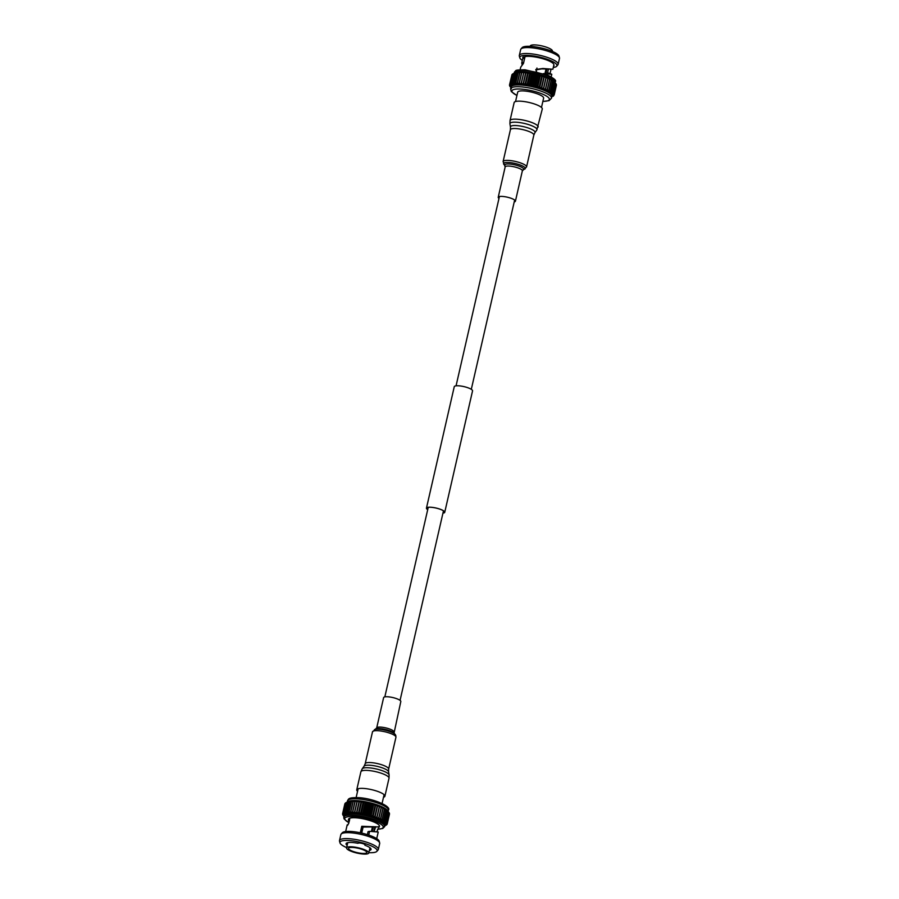 <?xml version="1.0" encoding="UTF-8"?>
<svg xmlns="http://www.w3.org/2000/svg" width="899" height="899" viewBox="0 0 899 899"><rect width="100%" height="100%" fill="white"/><g stroke="black" fill="none" stroke-linecap="round" stroke-linejoin="round"><path stroke-width="1.35" d="M442.949 513.093A9.215 2.203 -167.1 0 0 444.578 512.273A9.215 2.203 -167.1 0 0 440.274 509.295A9.215 2.203 -167.1 0 0 431.026 507.294A9.215 2.203 -167.1 0 0 426.609 508.16A9.215 2.203 -167.1 0 0 427.71 509.609M442.937 513.16A9.383 2.236 -167.1 0 0 444.735 512.306A9.383 2.236 -167.1 0 0 440.353 509.284A9.383 2.236 -167.1 0 0 430.947 507.238A9.383 2.236 -167.1 0 0 426.452 508.115A9.383 2.236 -167.1 0 0 427.699 509.677M444.735 512.306L472.548 390.885A9.383 2.236 -167.1 0 0 468.165 387.851A9.383 2.236 -167.1 0 0 458.76 385.806A9.383 2.236 -167.1 0 0 454.265 386.694L426.452 508.115M362.319 853.409A9.383 2.236 -167.1 0 0 366.814 852.533A9.383 2.236 -167.1 0 0 362.432 849.51A9.383 2.236 -167.1 0 0 353.026 847.465A9.383 2.236 -167.1 0 0 348.531 848.341A9.383 2.236 -167.1 0 0 352.914 851.375A9.383 2.236 -167.1 0 0 362.319 853.409M352.037 846.824A11.384 2.719 -167.1 0 0 346.576 847.892A11.384 2.719 -167.1 0 0 351.891 851.567A11.384 2.719 -167.1 0 0 363.308 854.05A11.384 2.719 -167.1 0 0 368.77 852.982A11.384 2.719 -167.1 0 0 363.454 849.308A11.384 2.719 -167.1 0 0 352.037 846.824M365.028 844.7L364.904 845.229A3.686 0.877 -167.1 0 0 365.151 845.004A3.686 0.877 -167.1 0 0 363.421 843.813A3.686 0.877 -167.1 0 0 359.724 843.015A3.686 0.877 -167.1 0 0 357.971 843.307A12.822 3.057 12.9 0 0 352.217 842.498A12.822 3.057 12.9 0 0 346.059 843.7A12.822 3.057 12.9 0 0 347.149 845.397M360.544 832.845L361.87 827.069L377.805 826.911L361.769 826.282L360.274 832.789M375.715 826.732L374.085 831.597M368.747 835.081L369.613 831.317L378.232 832.036L373.681 831.609M369.613 831.317L368.062 831.631L367.376 834.632M364.904 845.229A12.822 3.057 12.9 0 1 371.051 849.431A12.822 3.057 12.9 0 1 369.343 850.476M368.837 852.668A19.059 4.551 -167.1 0 0 376.861 851.353A19.059 4.551 -167.1 0 0 369.231 845.049A19.059 4.551 -167.1 0 0 349.127 840.52A19.059 4.551 -167.1 0 0 340.002 842.914A19.059 4.551 -167.1 0 0 346.643 847.577M376.861 851.353L378.041 850.005A19.913 4.753 -167.1 0 0 378.333 849.454A19.913 4.753 -167.1 0 0 369.028 843.026A19.913 4.753 -167.1 0 0 349.059 838.688A19.913 4.753 -167.1 0 0 339.507 840.565A19.913 4.753 -167.1 0 0 339.53 841.194L340.002 842.914M378.333 849.454L379.681 843.532A19.913 4.753 -167.1 0 0 379.659 842.902A19.913 4.753 -167.1 0 0 350.419 832.766A19.913 4.753 -167.1 0 0 341.148 834.081A19.913 4.753 -167.1 0 0 340.856 834.643L339.507 840.565M379.659 842.902L379.187 841.183A19.059 4.551 -167.1 0 0 351.194 831.474A19.059 4.551 -167.1 0 0 342.328 832.744L341.148 834.081M377.805 826.911L379.513 826.428A15.924 3.798 -167.1 0 0 372.074 821.293A15.924 3.798 -167.1 0 0 356.105 817.82A15.924 3.798 -167.1 0 0 348.464 819.315L348.823 823.237M345.666 831.53L347.194 824.844C347.396 828.001 351.576 815.798 348.587 819.146L348.318 819.922M349.183 818.618L348.587 819.146L349.655 819.416M384.66 826.586L384.974 825.215A20.98 5.001 -167.1 0 0 385.008 824.945A20.98 5.001 -167.1 0 0 384.896 824.383A20.98 5.001 -167.1 0 0 384.558 823.787A20.98 5.001 -167.1 0 0 383.997 823.147A20.98 5.001 -167.1 0 0 383.232 822.484A20.98 5.001 -167.1 0 0 382.266 821.787A20.98 5.001 -167.1 0 0 381.097 821.09A20.98 5.001 -167.1 0 0 379.749 820.382A20.98 5.001 -167.1 0 0 378.232 819.674A20.98 5.001 -167.1 0 0 376.557 818.978A20.98 5.001 -167.1 0 0 374.771 818.304A20.98 5.001 -167.1 0 0 372.86 817.641A20.98 5.001 -167.1 0 0 370.849 817.022A20.98 5.001 -167.1 0 0 368.781 816.438A20.98 5.001 -167.1 0 0 366.668 815.899A20.98 5.001 -167.1 0 0 364.522 815.404A20.98 5.001 -167.1 0 0 362.387 814.977A20.98 5.001 -167.1 0 0 360.263 814.606A20.98 5.001 -167.1 0 0 358.195 814.292A20.98 5.001 -167.1 0 0 356.195 814.056A20.98 5.001 -167.1 0 0 354.285 813.887A20.98 5.001 -167.1 0 0 354.139 813.876A20.98 5.001 -167.1 0 0 352.487 813.797A20.98 5.001 -167.1 0 0 350.824 813.775A20.98 5.001 -167.1 0 0 349.306 813.82A20.98 5.001 -167.1 0 0 347.958 813.955A20.98 5.001 -167.1 0 0 346.789 814.146A20.98 5.001 -167.1 0 0 345.812 814.415A20.98 5.001 -167.1 0 0 345.047 814.752A20.98 5.001 -167.1 0 0 344.486 815.157A20.98 5.001 -167.1 0 0 344.148 815.607A20.98 5.001 -167.1 0 0 344.07 815.854L343.755 817.213A20.98 5.001 -167.1 0 1 353.824 815.247A20.98 5.001 -167.1 0 1 374.861 819.809A20.98 5.001 -167.1 0 1 384.66 826.586L382.76 828.462L377.49 829.305M387.593 810.572L388.761 812.258L386.525 822.046L384.558 823.787L386.963 822.664A22.891 5.461 -167.1 0 1 386.997 822.72L389.245 812.932A22.891 5.461 -167.1 0 0 389.211 812.876L387.581 810.561A20.98 5.001 -167.1 0 0 387.581 810.561A20.98 5.001 -167.1 0 0 387.031 809.92A20.98 5.001 -167.1 0 0 386.267 809.257A20.98 5.001 -167.1 0 0 385.289 808.572A20.98 5.001 -167.1 0 0 384.12 807.864A20.98 5.001 -167.1 0 0 382.772 807.167A20.98 5.001 -167.1 0 0 381.255 806.459A20.98 5.001 -167.1 0 0 379.592 805.762A20.98 5.001 -167.1 0 0 377.794 805.077A20.98 5.001 -167.1 0 0 375.883 804.425A20.98 5.001 -167.1 0 0 373.883 803.807A20.98 5.001 -167.1 0 0 371.815 803.212A20.98 5.001 -167.1 0 0 369.691 802.672A20.98 5.001 -167.1 0 0 367.556 802.189A20.98 5.001 -167.1 0 0 365.41 801.751A20.98 5.001 -167.1 0 0 363.297 801.38A20.98 5.001 -167.1 0 0 361.218 801.076A20.98 5.001 -167.1 0 0 359.218 800.84A20.98 5.001 -167.1 0 0 357.308 800.672A20.98 5.001 -167.1 0 0 357.161 800.661A20.98 5.001 -167.1 0 0 355.51 800.571A20.98 5.001 -167.1 0 0 353.846 800.548A20.98 5.001 -167.1 0 0 352.329 800.604A20.98 5.001 -167.1 0 0 350.981 800.728A20.98 5.001 -167.1 0 0 349.812 800.93A20.98 5.001 -167.1 0 0 348.846 801.2A20.98 5.001 -167.1 0 0 348.082 801.526A20.98 5.001 -167.1 0 0 348.07 801.537L345.598 802.919A22.891 5.461 -167.1 0 0 345.542 802.953L343.306 812.741A22.891 5.461 -167.1 0 1 343.351 812.707L345.047 814.752L344.014 812.336L346.25 802.549L348.07 801.537M388.761 812.258A22.891 5.461 -167.1 0 0 388.705 812.19L388.053 811.55A22.891 5.461 -167.1 0 0 387.975 811.482L386.267 809.257L387.109 810.808A22.891 5.461 -167.1 0 0 387.008 810.741L385.289 808.572L385.941 810.055A22.891 5.461 -167.1 0 0 385.828 809.977L384.12 807.864L384.581 809.28A22.891 5.461 -167.1 0 0 384.446 809.212L382.772 807.167L383.019 808.504A22.891 5.461 -167.1 0 0 382.873 808.437L381.255 806.459L381.288 807.74A22.891 5.461 -167.1 0 0 381.12 807.673L379.592 805.762L379.4 806.987A22.891 5.461 -167.1 0 0 379.221 806.92L377.794 805.077L377.378 806.257A22.891 5.461 -167.1 0 0 377.187 806.189L375.883 804.425L375.254 805.56A22.891 5.461 -167.1 0 0 375.052 805.493L373.883 803.807L373.029 804.897A22.891 5.461 -167.1 0 0 372.815 804.841L371.815 803.212L370.748 804.279A22.891 5.461 -167.1 0 0 370.523 804.223L369.691 802.672L368.421 803.717A22.891 5.461 -167.1 0 0 368.197 803.672L367.556 802.189L366.073 803.212A22.891 5.461 -167.1 0 0 365.859 803.167L365.41 801.751L363.747 802.773A22.891 5.461 -167.1 0 0 363.533 802.728L363.297 801.38L361.465 802.391A22.891 5.461 -167.1 0 0 361.252 802.369L361.218 801.076L359.229 802.099A22.891 5.461 -167.1 0 0 359.027 802.077L359.218 800.84L357.094 801.874A22.891 5.461 -167.1 0 0 356.903 801.852L357.308 800.672L355.06 801.728A22.891 5.461 -167.1 0 0 354.88 801.717L355.51 800.571L353.161 801.661A22.891 5.461 -167.1 0 0 352.992 801.65L353.846 800.548L351.419 801.672A22.891 5.461 -167.1 0 0 351.273 801.672L352.329 800.604L349.846 801.762A22.891 5.461 -167.1 0 0 349.711 801.784L350.981 800.728L348.464 801.942A22.891 5.461 -167.1 0 0 348.351 801.964L349.812 800.93L347.284 802.189A22.891 5.461 -167.1 0 0 347.194 802.223L346.329 802.515A22.891 5.461 -167.1 0 0 346.25 802.549M389.469 814.146L387.222 823.922A22.891 5.461 -167.1 0 0 387.222 823.922L389.469 814.146A22.891 5.461 -167.1 0 0 389.481 814.101L389.391 813.955M386.997 822.72L384.896 824.383L387.222 823.293A22.891 5.461 -167.1 0 1 387.233 823.349L389.481 813.573A22.891 5.461 -167.1 0 0 389.458 813.505L389.2 813.112M345.497 803.144L345.104 803.38A22.891 5.461 -167.1 0 0 345.07 803.425L342.822 813.213A22.891 5.461 -167.1 0 1 342.856 813.168L344.486 815.157L343.306 812.741M344.98 803.83L344.845 803.908A22.891 5.461 -167.1 0 0 344.845 803.92A22.891 5.461 -167.1 0 0 344.845 803.931L342.609 813.696A22.891 5.461 -167.1 0 0 342.609 813.707A22.891 5.461 -167.1 0 0 342.598 813.752L344.036 816.123L342.598 814.28A22.891 5.461 -167.1 0 0 342.609 814.337L344.148 816.685L342.834 814.91A22.891 5.461 -167.1 0 0 342.867 814.977L344.486 817.281M383.997 826.316L386.48 824.934A22.891 5.461 -167.1 0 0 386.525 824.889L386.57 824.709M386.525 824.889L384.558 825.911L386.975 824.462A22.891 5.461 -167.1 0 0 387.008 824.417L387.098 824.023M387.008 824.417L384.896 825.462L387.222 823.934A22.891 5.461 -167.1 0 0 387.233 823.889L389.481 814.101M387.222 823.293L389.458 813.505M386.963 822.664L389.211 812.876M386.525 822.046A22.891 5.461 -167.1 0 0 386.469 821.978L388.705 812.19M388.053 811.55L385.806 821.338A22.891 5.461 -167.1 0 0 385.727 821.27L387.975 811.482M387.109 810.808L384.862 820.596A22.891 5.461 -167.1 0 0 384.772 820.529L387.008 810.741M385.941 810.055L383.704 819.832A22.891 5.461 -167.1 0 0 383.592 819.764L385.828 809.977M384.581 809.28L382.333 819.068A22.891 5.461 -167.1 0 0 382.199 818.989L384.446 809.212M383.019 808.504L380.783 818.292A22.891 5.461 -167.1 0 0 380.625 818.225L382.873 808.437M381.288 807.74L379.052 817.528A22.891 5.461 -167.1 0 0 378.884 817.461L381.12 807.673M379.4 806.987L377.164 816.775A22.891 5.461 -167.1 0 0 376.984 816.708L379.221 806.92M377.378 806.257L375.141 816.045A22.891 5.461 -167.1 0 0 374.95 815.977L377.187 806.189M375.254 805.56L373.006 815.348A22.891 5.461 -167.1 0 0 372.804 815.281L375.052 805.493M373.029 804.897L370.781 814.685A22.891 5.461 -167.1 0 0 370.579 814.629L372.815 804.841M370.748 804.279L368.5 814.067A22.891 5.461 -167.1 0 0 368.287 814.011L370.523 804.223M368.421 803.717L366.174 813.505A22.891 5.461 -167.1 0 0 365.96 813.449L368.197 803.672M366.073 803.212L363.837 812.999A22.891 5.461 -167.1 0 0 363.623 812.954L365.859 803.167M363.747 802.773L361.51 812.55A22.891 5.461 -167.1 0 0 361.297 812.516L363.533 802.728M361.465 802.391L359.218 812.179A22.891 5.461 -167.1 0 0 359.016 812.145L361.252 802.369M359.229 802.099L356.993 811.876A22.891 5.461 -167.1 0 0 356.791 811.853L359.027 802.077M357.094 801.874L354.858 811.651A22.891 5.461 -167.1 0 0 354.656 811.64L356.903 801.852M355.06 801.728L352.824 811.505A22.891 5.461 -167.1 0 0 352.644 811.494L354.88 801.717M353.161 801.661L350.925 811.437A22.891 5.461 -167.1 0 0 350.756 811.437L352.992 801.65M351.419 801.672L349.183 811.46A22.891 5.461 -167.1 0 0 349.026 811.46L351.273 801.672M349.846 801.762L347.61 811.55A22.891 5.461 -167.1 0 0 347.475 811.561L349.711 801.784M348.464 801.942L346.227 811.73A22.891 5.461 -167.1 0 0 346.104 811.741L348.351 801.964M347.284 802.189L345.047 811.977A22.891 5.461 -167.1 0 0 344.946 812.011L347.194 802.223M346.329 802.515L344.092 812.303A22.891 5.461 -167.1 0 0 344.014 812.336M345.598 802.919L343.351 812.707M345.104 803.38L342.856 813.168M387.233 823.349L385.008 824.945L387.233 823.889M385.806 821.338L383.997 823.147L386.469 821.978M384.862 820.596L383.232 822.484L385.727 821.27M383.704 819.832L382.266 821.787L384.772 820.529M382.333 819.068L381.097 821.09L383.592 819.764M380.783 818.292L379.749 820.382L382.199 818.989M379.052 817.528L378.232 819.674L380.625 818.225M377.164 816.775L376.557 818.978L378.884 817.461M375.141 816.045L374.771 818.304L376.984 816.708M373.006 815.348L372.86 817.641L374.95 815.977M370.781 814.685L370.849 817.022L372.804 815.281M368.5 814.067L368.781 816.438L370.579 814.629M366.174 813.505L366.668 815.899L368.287 814.011M363.837 812.999L364.522 815.404L365.96 813.449M361.51 812.55L362.387 814.977L363.623 812.954M359.218 812.179L360.263 814.606L361.297 812.516M356.993 811.876L358.195 814.292L359.016 812.145M354.858 811.651L356.195 814.056L356.791 811.853M352.824 811.505L354.285 813.887L354.656 811.64M350.925 811.437L352.487 813.797L352.644 811.494M349.183 811.46L350.824 813.775L350.756 811.437M347.61 811.55L349.306 813.82L349.026 811.46M346.227 811.73L347.958 813.955L347.475 811.561M345.047 811.977L346.789 814.146L346.104 811.741M344.092 812.303L345.812 814.415L344.946 812.011M344.845 803.92L342.609 813.707L344.148 815.607L342.822 813.213M376.782 831.699L379.108 827.046M378.232 832.036L376.715 838.643M359.218 800.84L356.195 814.056M361.218 801.076L358.195 814.292M363.297 801.38L360.263 814.606M365.41 801.751L362.387 814.977M367.556 802.189L364.522 815.404M369.691 802.672L366.668 815.899M371.815 803.212L368.781 816.438M373.883 803.807L370.849 817.022M375.883 804.425L372.86 817.641M377.794 805.077L374.771 818.304M361.87 827.069L361.769 826.282M363.14 826.934L361.724 833.115M371.388 831.429L372.489 826.619M373.4 826.619L372.287 831.496M373.287 826.619L372.175 831.485M530.163 46.332L530.23 46.018A11.384 2.719 12.9 0 1 535.692 44.95A11.384 2.719 12.9 0 1 547.109 47.433A11.384 2.719 12.9 0 1 552.424 51.108L552.357 51.423M547.603 72.718L548.75 73.572L547.233 73.842M535.815 69.908L541.648 68.886L551.357 69.144L542.94 68.481L535.804 69.504L536.568 71.617M515.543 101.531L517.689 92.204A13.305 3.169 12.9 0 1 524.061 90.956A13.305 3.169 12.9 0 1 537.4 93.856A13.305 3.169 12.9 0 1 543.614 98.148L541.479 107.464M522.33 60.379A19.059 4.551 12.9 0 1 519.813 57.817L519.341 56.098A19.913 4.753 12.9 0 1 519.319 55.468L520.667 49.546A19.913 4.753 12.9 0 1 520.959 48.995L522.139 47.647A19.059 4.551 12.9 0 1 531.006 46.388A19.059 4.551 12.9 0 1 558.998 56.086L559.47 57.806A19.913 4.753 12.9 0 1 559.493 58.435L558.144 64.357A19.913 4.753 12.9 0 1 557.852 64.919L556.672 66.256A19.059 4.551 12.9 0 1 553.278 67.47M520.959 48.995A19.913 4.753 12.9 0 1 530.219 47.669A19.913 4.753 12.9 0 1 559.47 57.806M519.319 55.468A19.913 4.753 12.9 0 1 528.87 53.603A19.913 4.753 12.9 0 1 548.84 57.941A19.913 4.753 12.9 0 1 558.144 64.357M519.813 57.817A19.059 4.551 12.9 0 1 528.938 55.423A19.059 4.551 12.9 0 1 549.042 59.952A19.059 4.551 12.9 0 1 556.672 66.256M520.128 69.762L520.723 67.155L523.488 63.38L525.038 56.603A15.924 3.798 12.9 0 1 530.489 56.423A15.924 3.798 12.9 0 1 553.908 64.717L552.863 69.279L551.357 69.144M523.476 63.402L521.768 63.042L522.105 64.84M521.768 63.042L521.881 62.346L523.634 62.728M524.578 58.604L522.825 58.233L521.881 62.346M542.861 101.452L549.042 100.654L551.492 98.16A20.98 5.001 12.9 0 0 541.692 91.383A20.98 5.001 12.9 0 0 520.656 86.821A20.98 5.001 12.9 0 0 510.587 88.787L511.003 87.001A20.98 5.001 12.9 0 1 511.048 86.843A20.98 5.001 12.9 0 1 511.351 86.371A20.98 5.001 12.9 0 1 511.868 85.967L510.823 83.551L513.059 73.763L514.891 72.752A20.98 5.001 12.9 0 1 515.015 72.684A20.98 5.001 12.9 0 1 515.633 72.403A20.98 5.001 12.9 0 1 516.577 72.122A20.98 5.001 12.9 0 1 517.712 71.909A20.98 5.001 12.9 0 1 519.026 71.774A20.98 5.001 12.9 0 1 520.521 71.706A20.98 5.001 12.9 0 1 522.162 71.718A20.98 5.001 12.9 0 1 523.948 71.796A20.98 5.001 12.9 0 1 524.095 71.808A20.98 5.001 12.9 0 1 525.836 71.954L523.724 72.999L521.487 82.787L522.813 85.18L523.409 82.978A22.891 5.461 12.9 0 1 523.611 83L524.802 85.405L525.612 83.259A22.891 5.461 12.9 0 1 525.825 83.292L526.859 85.697L527.893 83.618A22.891 5.461 12.9 0 1 528.106 83.652L528.972 86.068L530.219 84.045A22.891 5.461 12.9 0 1 530.432 84.079L531.107 86.484L532.556 84.528A22.891 5.461 12.9 0 1 532.77 84.585L533.253 86.967L534.883 85.079A22.891 5.461 12.9 0 1 535.096 85.135L535.377 87.495L537.186 85.686A22.891 5.461 12.9 0 1 537.388 85.742L537.456 88.08L539.422 86.338A22.891 5.461 12.9 0 1 539.625 86.405L539.467 88.698L541.58 87.034A22.891 5.461 12.9 0 1 541.771 87.102L541.389 89.349L543.625 87.754A22.891 5.461 12.9 0 1 543.805 87.821L543.21 90.024L545.547 88.507A22.891 5.461 12.9 0 1 545.715 88.574L544.895 90.72L547.311 89.271A22.891 5.461 12.9 0 1 547.469 89.338L546.446 91.417L548.918 90.035A22.891 5.461 12.9 0 1 549.053 90.114L547.817 92.125L550.334 90.81A22.891 5.461 12.9 0 1 550.446 90.878L549.019 92.833L551.537 91.574A22.891 5.461 12.9 0 1 551.638 91.642L550.019 93.518L552.537 92.316A22.891 5.461 12.9 0 1 552.615 92.383L550.817 94.193L553.301 93.035A22.891 5.461 12.9 0 1 553.357 93.103L551.413 94.833L553.84 93.721A22.891 5.461 12.9 0 1 553.874 93.777L551.784 95.44L554.132 94.361A22.891 5.461 12.9 0 1 554.144 94.417L551.93 96.013L554.177 94.957A22.891 5.461 12.9 0 1 554.166 95.013L551.851 96.53L553.537 95.979A22.891 5.461 12.9 0 1 553.492 96.024L552.874 96.373M511.486 88.54L509.845 86.225A22.891 5.461 12.9 0 1 509.812 86.158L509.553 85.574A22.891 5.461 12.9 0 1 509.542 85.517L510.969 87.36L509.711 84.439A22.891 5.461 12.9 0 1 509.733 84.394L511.351 86.371L510.149 83.955A22.891 5.461 12.9 0 1 510.194 83.922L511.868 85.967A20.98 5.001 12.9 0 1 512.599 85.619A20.98 5.001 12.9 0 1 513.543 85.338A20.98 5.001 12.9 0 1 514.678 85.135A20.98 5.001 12.9 0 1 516.004 84.989A20.98 5.001 12.9 0 1 517.498 84.933A20.98 5.001 12.9 0 1 519.139 84.933A20.98 5.001 12.9 0 1 520.914 85.023A20.98 5.001 12.9 0 1 521.06 85.034A20.98 5.001 12.9 0 1 522.813 85.18A20.98 5.001 12.9 0 1 524.802 85.405A20.98 5.001 12.9 0 1 526.859 85.697A20.98 5.001 12.9 0 1 528.972 86.068A20.98 5.001 12.9 0 1 531.107 86.484A20.98 5.001 12.9 0 1 533.253 86.967A20.98 5.001 12.9 0 1 535.377 87.495A20.98 5.001 12.9 0 1 537.456 88.08A20.98 5.001 12.9 0 1 539.467 88.698A20.98 5.001 12.9 0 1 541.389 89.349A20.98 5.001 12.9 0 1 543.21 90.024A20.98 5.001 12.9 0 1 544.895 90.72A20.98 5.001 12.9 0 1 546.446 91.417A20.98 5.001 12.9 0 1 547.817 92.125A20.98 5.001 12.9 0 1 549.019 92.833A20.98 5.001 12.9 0 1 550.019 93.518A20.98 5.001 12.9 0 1 550.817 94.193A20.98 5.001 12.9 0 1 551.413 94.833A20.98 5.001 12.9 0 1 551.784 95.44A20.98 5.001 12.9 0 1 551.93 96.013A20.98 5.001 12.9 0 1 551.896 96.373L551.492 98.16M521.296 82.764L523.948 71.796L521.712 72.864L519.465 82.652L520.914 85.023L521.296 82.764A22.891 5.461 12.9 0 1 521.487 82.787M509.508 84.978A22.891 5.461 12.9 0 1 509.519 84.933L511.846 75.089M510.823 83.551A22.891 5.461 12.9 0 1 510.902 83.506L512.599 85.619L511.733 83.202A22.891 5.461 12.9 0 1 511.823 83.169L513.543 85.338L512.857 82.933A22.891 5.461 12.9 0 1 512.969 82.91L514.678 85.135L514.194 82.742A22.891 5.461 12.9 0 1 514.329 82.719L516.004 84.989L515.723 82.629A22.891 5.461 12.9 0 1 515.869 82.618L517.498 84.933L517.431 82.596A22.891 5.461 12.9 0 1 517.588 82.596L519.139 84.933L519.296 82.641A22.891 5.461 12.9 0 1 519.465 82.652M509.711 84.439L511.947 74.651A22.891 5.461 12.9 0 1 511.981 74.606L509.733 84.394M510.149 83.955L512.385 74.179A22.891 5.461 12.9 0 1 512.441 74.134L510.194 83.922M512.441 74.134L513.059 73.785A22.891 5.461 12.9 0 1 513.138 73.729L510.902 83.506M511.733 83.202L513.97 73.415A22.891 5.461 12.9 0 1 514.071 73.392L511.823 83.169M512.857 82.933L515.093 73.145A22.891 5.461 12.9 0 1 515.217 73.122L512.969 82.91M514.194 82.742L516.431 72.954A22.891 5.461 12.9 0 1 516.565 72.943L514.329 82.719M515.723 82.629L517.959 72.841A22.891 5.461 12.9 0 1 518.116 72.83L515.869 82.618M517.431 82.596L519.667 72.808A22.891 5.461 12.9 0 1 519.836 72.808L517.588 82.596M519.296 82.641L521.532 72.853A22.891 5.461 12.9 0 1 521.712 72.864M523.409 82.978L525.645 73.19A22.891 5.461 12.9 0 1 525.848 73.212L523.611 83M525.612 83.259L527.859 73.471A22.891 5.461 12.9 0 1 528.061 73.504L525.825 83.292M527.893 83.618L530.14 73.83A22.891 5.461 12.9 0 1 530.354 73.864L528.106 83.652M530.219 84.045L532.455 74.257A22.891 5.461 12.9 0 1 532.669 74.302L530.432 84.079M532.556 84.528L534.793 74.752A22.891 5.461 12.9 0 1 535.006 74.797L532.77 84.585M534.883 85.079L537.13 75.302A22.891 5.461 12.9 0 1 537.344 75.347L535.096 85.135M537.186 85.686L539.422 75.898A22.891 5.461 12.9 0 1 539.636 75.965L537.388 85.742M539.422 86.338L541.659 76.55A22.891 5.461 12.9 0 1 541.861 76.617L539.625 86.405M541.58 87.034L543.816 77.247A22.891 5.461 12.9 0 1 544.007 77.314L541.771 87.102M543.625 87.754L545.862 77.966A22.891 5.461 12.9 0 1 546.053 78.033L543.805 87.821M545.547 88.507L547.783 78.719A22.891 5.461 12.9 0 1 547.952 78.786L545.715 88.574M547.311 89.271L549.559 79.483A22.891 5.461 12.9 0 1 549.716 79.55L547.469 89.338M548.918 90.035L551.154 80.247A22.891 5.461 12.9 0 1 551.301 80.326L549.053 90.114M550.334 90.81L552.57 81.022A22.891 5.461 12.9 0 1 552.694 81.09L550.446 90.878M551.537 91.574L553.784 81.787A22.891 5.461 12.9 0 1 553.885 81.854L551.638 91.642M552.537 92.316L554.773 82.528A22.891 5.461 12.9 0 1 554.852 82.596L552.615 92.383M553.301 93.035L555.548 83.247A22.891 5.461 12.9 0 1 555.604 83.315L553.357 93.103M553.84 93.721L556.076 83.933A22.891 5.461 12.9 0 1 556.11 83.989L553.874 93.777M554.132 94.361L556.369 84.573A22.891 5.461 12.9 0 1 556.38 84.63L554.144 94.417M554.177 94.957L556.414 85.169A22.891 5.461 12.9 0 1 556.414 85.225L554.166 95.013M513.97 73.415L513.138 73.729M515.093 73.145L516.577 72.122L514.071 73.392M516.431 72.954L517.712 71.909L515.217 73.122M517.959 72.841L519.026 71.774L516.565 72.943M519.667 72.808L520.521 71.706L518.116 72.83M521.532 72.853L522.162 71.718L519.836 72.808M525.645 73.19L525.836 71.954A20.98 5.001 12.9 0 1 527.825 72.19L525.848 73.212M527.859 73.471L527.825 72.19A20.98 5.001 12.9 0 1 529.882 72.482L528.061 73.504M530.14 73.83L529.882 72.482A20.98 5.001 12.9 0 1 531.994 72.841L530.354 73.864M532.455 74.257L531.994 72.841A20.98 5.001 12.9 0 1 534.141 73.269L532.669 74.302M534.793 74.752L534.141 73.269A20.98 5.001 12.9 0 1 536.276 73.752L535.006 74.797M537.13 75.302L536.276 73.752A20.98 5.001 12.9 0 1 538.4 74.28L537.344 75.347M539.422 75.898L538.4 74.28A20.98 5.001 12.9 0 1 540.479 74.853L539.636 75.965M541.659 76.55L540.479 74.853A20.98 5.001 12.9 0 1 542.49 75.471L541.861 76.617M543.816 77.247L542.49 75.471A20.98 5.001 12.9 0 1 544.423 76.123L544.007 77.314M545.862 77.966L544.423 76.123A20.98 5.001 12.9 0 1 546.244 76.797L546.053 78.033M547.783 78.719L546.244 76.797A20.98 5.001 12.9 0 1 547.929 77.494L547.952 78.786M549.559 79.483L547.929 77.494A20.98 5.001 12.9 0 1 549.469 78.202L549.716 79.55M551.154 80.247L549.469 78.202A20.98 5.001 12.9 0 1 550.84 78.91L551.301 80.326M552.57 81.022L550.84 78.91A20.98 5.001 12.9 0 1 552.042 79.618L552.694 81.09M553.784 81.787L552.042 79.618A20.98 5.001 12.9 0 1 553.042 80.303L553.885 81.854M554.773 82.528L553.042 80.303A20.98 5.001 12.9 0 1 553.851 80.977L554.852 82.596M555.548 83.247L553.851 80.977A20.98 5.001 12.9 0 1 554.436 81.618L555.604 83.315M556.076 83.933L554.436 81.618A20.98 5.001 12.9 0 1 554.526 81.73A20.98 5.001 12.9 0 1 554.582 81.82M543.446 73.561L551.784 74.269L550.042 73.594L551.065 69.111M553.784 65.301A3.686 0.877 12.9 0 1 553.998 65.706A3.686 0.877 12.9 0 1 553.627 65.975M524.6 58.48A3.686 0.877 12.9 0 1 522.746 57.244A3.686 0.877 12.9 0 1 524.96 56.94M541.389 89.349L544.423 76.123M539.467 88.698L542.49 75.471M537.456 88.08L540.479 74.853M535.377 87.495L538.4 74.28M533.253 86.967L536.276 73.752M531.107 86.484L534.141 73.269M528.972 86.068L531.994 72.841M526.859 85.697L529.882 72.482M524.802 85.405L527.825 72.19M522.813 85.18L525.836 71.954M541.648 68.886L542.94 68.481M547.446 72.639L550.312 73.684M546.952 68.852L545.839 73.718M544.94 73.651L546.041 68.841M536.95 68.043L536.242 71.133M545.727 73.718L546.839 68.852M376.007 728.954A9.72 2.315 -167.1 0 1 385.379 729.449A9.72 2.315 -167.1 0 1 394.043 733.078L400.819 701.546A8.821 2.101 -167.1 0 0 400.774 701.164A8.821 2.101 -167.1 0 0 391.964 697.366A8.821 2.101 -167.1 0 0 383.626 697.602L376.681 727.965L372.489 731.865L365.196 763.723A12.024 2.866 12.9 0 1 376.557 763.397A12.024 2.866 12.9 0 1 388.582 768.578A12.024 2.866 12.9 0 1 388.638 769.095L388.559 771.747A12.597 3.012 -167.1 0 0 388.492 771.511A12.597 3.012 -167.1 0 0 376.501 766.206A12.597 3.012 -167.1 0 0 364.106 766.15L362.23 768.791A13.856 3.304 12.9 0 1 375.838 768.859A13.856 3.304 12.9 0 1 389.031 774.691A13.856 3.304 12.9 0 1 389.11 774.949L388.559 771.747M383.491 797.278A14.429 3.439 -167.1 0 0 384.896 796.233A14.429 3.439 -167.1 0 0 384.817 795.615A14.429 3.439 -167.1 0 0 370.388 789.389A14.429 3.439 -167.1 0 0 356.757 789.783A14.429 3.439 -167.1 0 0 356.836 790.401A14.429 3.439 -167.1 0 0 357.566 791.334M498.979 198.432A8.821 2.101 12.9 0 1 498.226 197.263A8.821 2.101 12.9 0 1 503.822 196.566A8.821 2.101 12.9 0 1 515.419 201.196A8.821 2.101 12.9 0 1 514.217 201.927M510.036 120.567L514.149 102.576A14.429 3.439 12.9 0 1 523.308 101.441A14.429 3.439 12.9 0 1 542.288 109.026L536.815 130.018A13.856 3.304 -167.1 0 0 518.734 122.433A13.856 3.304 -167.1 0 0 509.935 123.86L510.036 120.567A14.429 3.439 12.9 0 1 519.184 119.432A14.429 3.439 12.9 0 1 538.164 127.017M377.535 829.204A19.711 4.697 -167.1 0 0 379.232 823.214A19.711 4.697 -167.1 0 0 354.228 816.618A19.711 4.697 -167.1 0 0 348.475 822.383M347.508 800.84C348.666 799.222 347.565 797.357 358.589 797.649C373.276 798.391 391.829 806.47 388.413 810.213A20.98 5.001 -167.1 0 0 378.603 803.436A20.98 5.001 -167.1 0 0 357.577 798.874A20.98 5.001 -167.1 0 0 347.508 800.84L347.25 801.987M524.409 70.448A20.98 5.001 12.9 0 1 545.435 75.022A20.98 5.001 12.9 0 1 555.245 81.787C556.661 80.55 554.02 78.292 547.322 75.01L525.027 69.796C512.958 69.942 516.801 70.414 514.34 72.414A20.98 5.001 12.9 0 1 524.409 70.448M516.947 95.418A19.182 4.574 12.9 0 1 521.15 89.091A19.182 4.574 12.9 0 1 545.873 95.721A19.182 4.574 12.9 0 1 542.884 101.362M384.896 796.233L389.009 778.242A14.429 3.439 -167.1 0 0 388.941 777.624A14.429 3.439 -167.1 0 0 374.512 771.398A14.429 3.439 -167.1 0 0 360.881 771.791L362.23 768.791M393.863 731.898A8.821 2.101 -167.1 0 0 393.818 731.528A8.821 2.101 -167.1 0 0 385.008 727.718A8.821 2.101 -167.1 0 0 376.681 727.965M395.403 734.786A11.125 2.652 -167.1 0 0 395.122 734.348A11.125 2.652 -167.1 0 0 385.21 730.19A11.125 2.652 -167.1 0 0 374.478 729.617M394.043 733.078L395.751 735.348L395.942 737.236A12.024 2.866 -167.1 0 0 395.875 736.719A12.024 2.866 -167.1 0 0 383.851 731.539A12.024 2.866 -167.1 0 0 372.489 731.865M498.226 197.263L505.171 166.911L503.103 161.573A12.024 2.866 12.9 0 1 510.733 160.618A12.024 2.866 12.9 0 1 526.556 166.944L533.849 135.075A12.024 2.866 -167.1 0 0 518.038 128.759A12.024 2.866 -167.1 0 0 510.407 129.714L510.486 127.062A12.597 3.012 12.9 0 1 518.487 125.759A12.597 3.012 12.9 0 1 534.927 132.659L536.815 130.018M505.171 166.911A8.821 2.101 12.9 0 1 510.767 166.214A8.821 2.101 12.9 0 1 522.364 170.844L526.556 166.944M505.002 165.719L505.002 165.731A9.72 2.315 12.9 0 1 510.868 164.157A9.72 2.315 12.9 0 1 520.914 166.877A9.72 2.315 12.9 0 1 523.038 169.855M503.923 164.461A11.125 2.652 12.9 0 1 510.632 162.663A11.125 2.652 12.9 0 1 522.139 165.776A11.125 2.652 12.9 0 1 524.567 169.192M499.417 196.533L456.063 385.84M428.239 507.328L384.828 696.882M514.655 200.028L471.301 389.323M443.477 510.823L400.066 700.366M347.778 842.655L346.576 847.892M358.162 788.738L356.139 797.548M388.413 810.213L388.143 811.359M348.52 822.518L344.036 818.865L343.755 817.213M384.087 794.682L382.075 803.492M373.793 831.609L374.928 826.675M369.972 847.735L368.77 852.982M514.172 73.145L514.34 72.414M510.587 88.787L511.295 91.586L516.925 95.508M555.076 82.506L555.245 81.787M551.188 76.865L551.784 74.269M548.48 68.908L547.356 73.842M360.881 771.791L356.757 789.783M395.942 737.236L388.638 769.095M365.196 763.723L364.106 766.15M389.009 778.242L389.11 774.949M533.849 135.075L534.927 132.659M503.103 161.573L510.407 129.714M510.486 127.062L509.935 123.86M515.419 201.196L522.364 170.844"/></g></svg>
